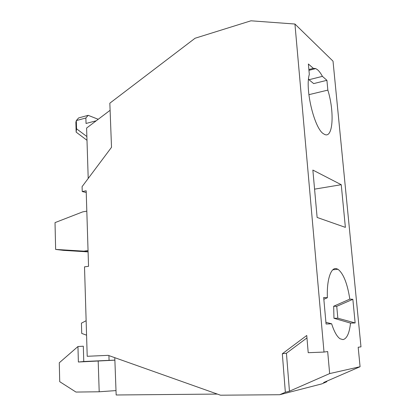 <?xml version="1.0" encoding="UTF-8"?>
<svg xmlns="http://www.w3.org/2000/svg" width="416" height="416" viewBox="0 0 416 416"><rect width="100%" height="100%" fill="white"/><g stroke="black" fill="none" stroke-linecap="round" stroke-linejoin="round"><path stroke-width="0.62" d="M114.878 360.168L78.38 362.014L77.948 346.533L59.28 362.788L59.722 381.68L75.962 392.059L99.195 391.773L116.002 390.588M77.948 346.533L83.314 346.195L83.762 361.514L109.08 360.36L108.909 355.597M78.38 362.014L83.762 361.514M114.873 360.121L109.08 360.36M88.046 250.546L83.897 251.15L55.635 249.423L55.021 222.622L82.711 211.874L86.814 211.13M83.897 251.15L88.083 251.67M88.088 251.883L63.461 250.364L55.635 249.423M96.257 120.765L86.039 123.464L85.868 118.004L88.176 115.331L78.655 117.91L76.32 120.578L85.868 118.004M279.724 394.722L220.511 395.2L108.186 355.337L87.209 356.294L84.51 266.838L88.54 266.318L86.18 190.762L82.238 191.552L82.087 186.638L111.514 147.311L109.834 103.189L195.083 38.241L250.973 20.8L294.934 24.029L333.018 61.162L360.979 346.85L358.181 347.246L360.074 366.714L329.649 373.584L289.448 391.212L285.345 392.252L279.724 394.722L321.797 383.895L326.804 381.722L326.752 381.176M88.208 178.459L86.606 128.06L110.105 110.297M86.876 136.536L76.56 128.814L76.32 120.578L75.868 122.268L76.154 132.132L76.56 128.814M82.238 191.552L86.237 192.514M98.212 119.288L88.176 115.331M86.996 140.296L76.154 132.132M329.649 373.584L327.678 351.541L324.012 352.061L294.934 24.029M324.012 352.061L308.209 352.7L306.753 335.478L282.329 353.751L285.345 392.252M326.804 381.722L323.653 382.522L360.074 366.714M306.956 337.906L286.432 353.226L289.448 391.212M341.245 184.704L312.858 170.071L317.122 217.443L345.379 227.375L341.245 184.704L314.574 189.145M331.651 323.809C334.147 331.646 336.95 336.632 340.049 338.77L342.956 339.607C346.861 338.744 349.383 333.242 350.527 323.118L355.144 322.946L352.851 299.312L349.83 299.125C347.355 283.41 343.398 273.463 337.964 269.272L336.32 268.627C330.85 267.275 326.607 280.041 327.392 297.726L323.684 297.497L326.066 324.012L331.651 323.809L325.915 322.322M326.908 80.309L322.416 76.352C320.856 73.471 319.29 71.318 317.715 69.904L315.723 68.578L313.336 68.359L308.365 63.981L309.317 74.417C304.793 89.357 314.636 129.256 323.705 133.895L324.49 134.352C333.055 139.038 334.672 112.242 327.85 90.111L326.908 80.309L313.669 83.6L308.994 79.737L308.542 78.952M286.432 353.226L282.329 353.751M114.785 357.677L116.163 394.987L217.339 394.072M86.57 335.182L81.728 333.434L81.432 323.154L86.133 320.726M350.527 323.118L333.96 318.282L333.668 306.238L349.83 299.125M327.392 297.726L323.846 299.276M333.668 306.238L336.736 306.332L352.851 299.312M336.736 306.332L337.839 318.219L333.96 318.282M355.144 322.946L337.839 318.219M308.875 94.676L327.85 90.111M308.87 69.519L313.336 68.359M322.416 76.352L308.994 79.737M99.195 391.773L98.192 361.213M337.964 269.272L332.831 269.797M315.723 68.578L308.942 70.34"/></g></svg>
